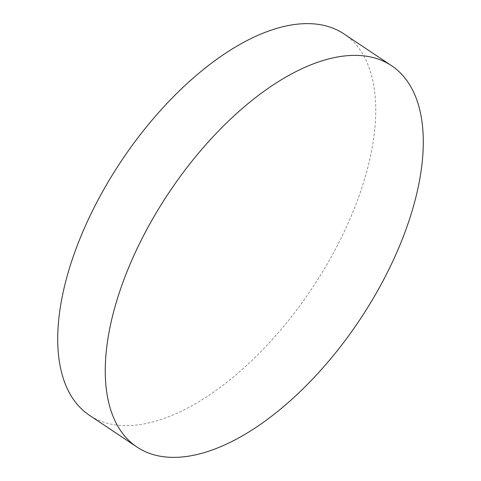 <?xml version="1.0" encoding="UTF-8"?>
<svg xmlns="http://www.w3.org/2000/svg" width="481" height="481" viewBox="0 0 481 481"><rect width="100%" height="100%" fill="white"/><g stroke="black" fill="none" stroke-linecap="round" stroke-linejoin="round"><path stroke-width="0.36" stroke-dasharray="2.4 1.8" d="M344.047 33.971A229.257 114.646 -56.3 0 1 353.108 211.532A229.257 114.646 -56.3 0 1 134.872 425.198A229.257 114.646 -56.3 0 1 89.406 415.271"/><path stroke-width="0.72" d="M400.655 243.284A229.257 114.646 -56.3 0 1 182.419 456.95A229.257 114.646 -56.3 0 1 136.953 447.029A229.257 114.646 -56.3 0 1 127.892 269.468A229.257 114.646 -56.3 0 1 346.128 55.802A229.257 114.646 -56.3 0 1 391.594 65.729A229.257 114.646 -56.3 0 1 400.655 243.284M136.953 447.029L89.406 415.271A229.257 114.646 -56.3 0 1 80.345 237.716A229.257 114.646 -56.3 0 1 298.581 24.05A229.257 114.646 -56.3 0 1 344.047 33.971L391.594 65.729"/></g></svg>
